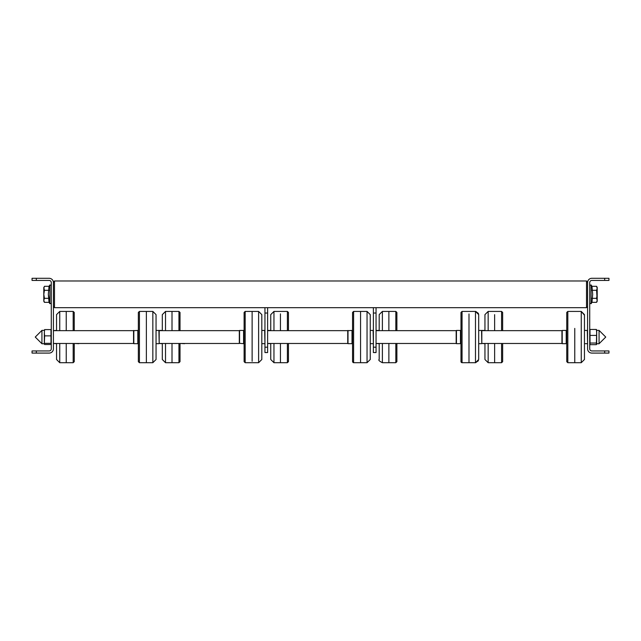 <?xml version="1.0" encoding="UTF-8"?>
<svg xmlns="http://www.w3.org/2000/svg" width="641" height="641" viewBox="0 0 641 641"><rect width="100%" height="100%" fill="white"/><g stroke="black" fill="none" stroke-linecap="round" stroke-linejoin="round"><path stroke-width="0.96" d="M604.679 350.947L591.859 350.947A2.139 2.139 0 0 1 589.72 348.808L589.72 282.577A2.139 2.139 0 0 1 591.859 280.438L604.679 280.438L604.679 278.298L591.859 278.298A4.271 4.271 0 0 0 587.581 282.577L587.581 348.808A4.271 4.271 0 0 0 591.859 353.087L604.679 353.087L604.679 350.947L608.95 350.947L608.95 353.087L604.679 353.087M604.679 278.298L608.95 278.298L608.95 280.438L604.679 280.438M36.321 280.438L49.141 280.438A2.139 2.139 0 0 1 51.28 282.577L51.28 348.808A2.139 2.139 0 0 1 49.141 350.947L36.321 350.947L36.321 353.087L49.141 353.087A4.271 4.271 0 0 0 53.419 348.808L53.419 282.577A4.271 4.271 0 0 0 49.141 278.298L36.321 278.298L36.321 280.438L32.05 280.438L32.05 278.298L36.321 278.298M36.321 353.087L32.05 353.087L32.05 350.947L36.321 350.947M596.579 286.311L591.98 286.311L592.677 294.323L591.98 302.344L591.098 303.706L591.098 284.941L589.72 285.349L591.098 284.941L589.72 285.349L591.098 284.941L591.098 303.706L589.72 303.297L591.098 303.706L589.72 303.297L591.098 303.706L591.98 302.344L596.579 302.344L597.196 300.341L597.196 288.314L596.579 286.311L591.98 286.311L592.677 294.323L591.98 302.344L596.579 302.344L597.196 300.341L596.579 298.337L591.98 298.337L596.579 298.337L597.196 294.323L597.196 287.384L596.579 286.311L597.196 288.314L596.579 286.311M596.579 290.317L591.98 290.317L596.579 290.317L597.196 288.314L596.579 290.317L597.196 294.323L596.579 298.337L597.196 300.341L596.579 290.317M597.196 301.27L597.196 294.323L597.196 301.27L596.579 302.344L597.196 301.27M44.421 286.311L49.02 286.311L49.902 284.941L49.902 303.706L49.902 284.941L49.902 303.706L49.902 284.941L51.28 285.349L49.902 284.941L51.28 285.349L49.902 284.941L49.02 286.311L48.323 294.323L49.02 302.344L49.02 298.337L44.421 298.337L43.804 300.341L44.421 302.344L49.02 302.344L49.902 303.706L51.28 303.297L49.902 303.706L51.28 303.297L49.902 303.706L49.02 302.344L44.421 302.344L43.804 300.341L44.421 302.344L43.804 301.27L43.804 294.323L44.421 298.337L43.804 300.341L43.804 294.323L44.421 298.337L49.02 298.337L48.323 294.323L49.02 286.311L44.421 286.311L43.804 288.314L43.804 294.323L44.421 290.317L49.02 290.317L44.421 290.317L43.804 294.323L43.804 288.314L44.421 290.317L43.804 287.384L43.804 288.314L44.421 286.311M48.508 296.35L49.004 298.297L48.508 296.35M587.581 306.614L586.515 307.68L586.515 280.974L54.485 280.974L54.485 307.68L267.618 307.68L267.618 352.55L264.949 352.55L264.949 347.206L267.618 347.206M53.419 282.577L54.485 280.974M586.515 280.974L587.581 282.577M561.941 341.044L561.941 343.472L481.816 343.472L481.816 330.652L561.941 330.652L561.941 341.044M267.618 330.652L347.743 330.652L347.743 343.472L267.618 343.472M376.051 330.652L456.176 330.652L456.176 343.472L376.051 343.472M239.309 342.142L239.309 343.472L159.184 343.472L159.184 330.652L239.309 330.652L239.309 342.142M53.419 330.652L133.544 330.652L133.544 343.472L53.419 343.472M562.213 334.826L562.213 343.68L566.219 343.68L566.219 330.435L562.213 330.435L562.213 334.826M574.761 328.408L574.761 362.702L574.761 328.408M587.581 343.416L587.316 330.435L584.456 330.435M566.748 328.761L566.748 361.676L567.822 362.702L566.748 361.676L567.822 362.702L566.748 361.676L566.748 312.455L566.748 328.753L566.748 312.455L567.822 311.422L567.822 362.702L581.251 362.702L581.251 311.422L584.456 314.627L584.456 359.497L584.456 329.666M456.448 331.093L456.448 343.68L460.454 343.68L460.454 330.435L456.448 330.435L456.448 331.093M468.996 313.946L468.996 362.702L468.996 313.946M481.816 343.416L481.551 330.435L478.691 330.435M478.691 315.156L478.691 359.497L475.486 362.702L475.486 311.422L478.691 314.627L475.486 311.422L462.057 311.422L462.057 362.702L475.486 362.702L478.442 360.723M348.007 330.435L348.007 343.68L352.013 343.68L352.013 330.435L347.743 330.7M370.25 358.96L370.25 314.627L370.25 359.497L367.045 362.702L367.045 311.422L360.562 311.422L360.562 362.702L360.562 311.422L353.616 311.422L353.616 362.702L352.55 361.676L352.55 316.782L352.558 361.596M373.382 343.416L373.118 330.435L370.25 330.435M239.574 343.32L243.58 343.68L243.58 330.435L239.574 330.435L239.574 343.32M252.129 361.284L252.129 311.422L252.129 361.284M264.949 343.416L264.677 330.435L261.816 330.435M261.816 359.497L258.611 362.702L261.816 359.497L258.611 362.702L245.183 362.702L245.183 311.422L258.611 311.422L261.816 314.627L261.816 359.497L258.611 362.702L258.611 311.422L261.816 314.627L261.816 357.75M133.809 330.435L133.809 343.68L137.815 343.68L137.815 330.435L133.544 330.7M156.051 315.156L156.051 359.497L152.846 362.702L152.846 311.422L146.364 311.422L146.364 362.702L146.364 311.422L139.417 311.422L139.417 362.702L138.352 361.676L138.352 343.199L137.815 343.199M159.184 343.416L158.912 330.435L156.051 330.435M156.051 358.96L156.051 318.216M78.787 330.652L74.781 330.652M78.787 343.68L74.781 343.472M66.239 362.261L66.239 343.472L66.239 362.261M66.239 330.652L66.239 311.422L66.239 330.652M53.684 343.472L56.544 343.68M59.749 330.652L59.749 311.422L56.544 314.627L56.544 330.652M56.544 359.112L56.544 343.472M184.552 343.68L180.546 343.472M165.514 343.472L165.514 362.702L172.004 362.702L172.004 343.472L172.004 362.702L178.943 362.702L178.943 343.472M172.004 330.652L172.004 311.422L172.004 330.652M180.546 330.652L184.552 330.652M162.309 318.914L162.309 330.652L162.309 314.627L165.514 311.422L165.514 330.652M162.309 343.472L162.309 359.497L162.309 343.472M159.449 343.472L162.309 343.68M292.993 330.652L288.987 330.652M280.438 313.866L280.438 330.652L280.438 313.866M273.955 343.472L273.955 362.702L280.438 362.702L280.438 343.472L280.438 362.702L287.384 362.702L287.384 343.472M293.201 343.472L288.987 343.472M267.882 343.472L270.75 343.68M270.75 358.96L270.75 343.472L270.75 359.497L273.955 362.702L270.75 359.497M270.75 330.652L270.75 314.627L270.75 330.652M401.426 330.652L397.42 330.652M388.871 330.652L388.871 311.422L388.871 330.652M382.389 343.472L382.389 362.702L388.871 362.702L388.871 343.472L388.871 362.702L395.817 362.702L395.817 343.472M401.643 343.472L397.42 343.472M376.323 343.472L379.184 343.68M382.389 362.702C379.248 361.107 378.182 360.034 379.184 359.497L379.184 343.472M379.184 315.156L379.184 330.652L379.184 315.156M507.191 330.652L503.185 330.652M494.636 314.651L494.636 330.652L494.636 314.651M488.154 343.472L488.154 362.702L494.636 362.702L494.636 343.472L494.636 362.702L501.583 362.702L501.583 343.472M507.408 343.472L503.185 343.472M482.088 343.472L484.949 343.68M484.949 358.96L484.949 343.472L484.949 358.96M484.949 317.92L484.949 330.652L484.949 314.627L488.154 311.422L488.154 330.652M56.544 358.96L56.544 359.497L56.544 358.96M379.184 359.497L379.184 358.96M566.748 312.439L567.822 311.422L566.764 312.528L567.822 311.422L581.251 311.422L584.456 315.156M584.456 358.96L584.456 359.497L584.456 358.96M370.25 315.156L370.25 314.627L370.25 315.156M376.051 313.024L373.382 313.024L373.382 307.68L376.051 307.68L376.051 352.55L373.382 352.55L373.382 347.206L376.051 347.206M373.382 313.024L373.382 347.206M267.618 313.024L264.949 313.024L264.949 347.206M264.949 313.024L264.949 307.68M44.333 332.735L44.622 329.594L44.333 332.735L44.622 329.594L44.333 332.735L44.622 329.594L44.333 332.735L44.622 329.594L44.333 332.735L44.622 329.594L50.992 329.594L50.992 335.868L44.622 335.868L44.333 332.735L44.333 344.001L44.622 335.868M44.333 330.379L41.929 330.379L35.255 337.062L41.929 343.736L41.929 330.379L35.255 337.062L41.929 343.736L44.333 343.736L44.333 339.602M44.622 329.594L44.333 330.195M44.622 344.521L44.333 343.929L44.622 344.521L50.992 344.521L51.28 343.929L50.992 344.521M50.992 335.868L50.992 343.328L44.622 343.328M51.28 330.195L50.992 329.594L51.28 330.195M50.992 343.328L51.28 343.929M596.627 344.153L596.667 332.431L596.667 343.736L599.071 343.736L605.745 337.062L599.071 330.379L599.071 343.736L605.745 337.062L599.071 330.379L596.667 330.379M596.667 330.259L596.378 329.442L590.008 329.442L589.72 330.259M596.378 329.442L596.667 332.431L596.627 329.963M596.667 332.431L596.378 344.674L590.008 344.674L590.008 329.442M590.008 343.039L596.378 343.039L596.378 344.674M596.378 335.419L590.008 335.419M590.008 344.674L589.72 343.856M596.378 343.039L596.667 343.856L596.378 343.039M460.983 312.455L462.057 311.422L460.983 312.439L460.983 361.676L460.983 312.455L460.983 314.875L460.983 312.455L462.057 311.422L460.983 312.439L460.983 330.916L460.454 330.916M352.013 330.652L352.55 330.652L352.55 312.455L352.55 316.782L352.55 312.455L353.616 311.422L352.55 312.439L352.55 316.774L352.558 312.528M243.58 343.472L244.117 343.472L244.117 361.676L245.183 362.702L244.117 361.676L245.183 362.702L244.117 361.676L244.117 312.455L244.125 361.596M138.352 315.893L138.352 312.455L139.417 311.422L138.352 312.439L138.352 315.893L138.352 312.455L139.417 311.422L138.352 312.439L138.352 361.676L138.352 312.455L138.352 330.916L137.815 330.916M73.178 343.472L73.178 362.702L74.252 361.676L74.252 343.472M74.252 330.652L74.236 312.528M73.178 330.652L73.178 311.422L59.749 311.422L56.544 314.627M59.749 343.472L59.749 362.702L56.544 359.497L59.749 362.702L73.178 362.702L74.236 361.596M180.001 361.596L178.943 362.702L180.017 361.676L178.943 362.702L180.017 361.676L180.017 343.472M180.017 330.652L180.017 312.439L178.943 311.422L165.514 311.422L162.309 314.627M178.943 330.652L178.943 311.422L180.017 312.439L180.017 316.67M288.45 314.787L288.45 330.652L288.45 314.787M287.384 330.652L287.384 311.422L273.955 311.422L273.955 330.652M288.45 343.472L288.45 361.676L287.384 362.702L288.45 361.676L287.384 362.702L288.45 361.676L288.45 343.472L288.442 361.596M395.817 330.652L395.817 311.422L396.883 312.439L396.883 330.652L396.875 312.528M396.875 361.596L395.817 362.702L396.883 361.676L395.817 362.702L396.883 361.676L396.883 343.472M396.883 330.652L396.883 312.455L395.817 311.422L396.883 312.439L396.883 330.652L396.883 312.455L395.817 311.422L382.389 311.422L382.389 330.652M501.583 330.652L501.583 311.422L502.648 312.439L502.648 330.652L502.64 312.528M502.648 361.676L501.583 362.702L502.648 361.676L501.583 362.702L502.648 361.676L502.648 343.472L502.64 361.596M591.98 286.311L591.098 284.941L591.98 286.311M53.419 306.614L54.485 307.68M267.618 307.68L373.382 307.68M376.051 307.68L586.515 307.68M566.764 361.596L566.748 345.363M566.219 343.199L566.748 343.199M566.219 330.916L566.748 330.916M587.316 343.68L584.456 343.68M581.251 362.702L584.456 359.497L581.251 362.702M461.392 362.469L462.057 362.702L460.983 361.676L462.057 362.702L460.983 361.676L460.983 343.199L460.454 343.199M481.551 343.68L478.691 343.68M352.013 330.916L352.55 330.916M352.911 362.429L353.616 362.702L352.55 361.676L353.616 362.702L367.045 362.702L370.25 359.497M352.013 343.199L352.55 343.199M373.118 343.68L370.25 343.68M367.045 311.422L370.25 314.627L367.045 311.422M243.58 343.199L244.117 343.199M244.125 312.528L245.183 311.422L244.117 312.439L244.117 330.652L243.58 330.652M243.58 330.916L244.117 330.916M264.677 343.68L261.816 343.68M138.352 358.231L138.352 361.676L139.417 362.702L138.352 361.676L139.417 362.702L152.846 362.702L156.051 359.497M158.912 343.68L156.051 343.68M152.846 311.422L156.051 314.627L152.846 311.422M137.815 330.652L138.352 330.652M137.815 343.472L138.352 343.472M352.013 343.472L352.55 343.472L352.55 361.66M460.454 330.652L460.983 330.652M460.454 343.472L460.983 343.472M566.219 343.472L566.748 343.472M566.219 330.652L566.748 330.652M74.252 312.439L73.178 311.422L74.252 312.872M53.467 330.652L56.544 330.435M180.001 312.528L178.943 311.422L180.017 312.439M159.449 330.435L162.309 330.435M165.514 362.702L162.309 359.497L165.514 362.702M288.442 312.528L288.45 330.652L288.45 312.455L287.384 311.422L288.45 312.439L288.45 314.795L288.45 312.455L288.45 314.795L288.45 312.455L287.384 311.422L288.442 312.528M267.882 330.435L270.75 330.435M273.955 311.422L270.75 314.627L273.955 311.422M376.323 330.435L379.184 330.435M382.389 311.422L379.184 314.627L382.389 311.422M502.648 312.439L501.583 311.422L502.648 312.439L502.648 315.556L502.648 312.455L501.583 311.422L488.154 311.422L484.949 314.627M488.154 362.702L484.949 359.497L488.154 362.702M482.088 330.435L484.949 330.435M74.252 361.244L73.178 362.702L74.252 361.676M59.749 362.702L56.544 359.497L59.749 362.702M288.45 330.652L288.45 312.455M460.983 359.232L460.983 361.676L460.983 359.232M475.734 362.686L478.691 359.497L475.734 362.686M244.117 312.407L245.183 311.422L244.117 312.407M581.251 311.422L584.456 314.627L581.251 311.422M475.486 311.422L478.675 314.37M352.55 312.455L352.55 316.782L352.55 312.455L353.616 311.422M258.611 311.422L261.816 314.627L258.611 311.422M461.111 362.133L460.983 361.676M475.734 311.43L478.45 313.417M244.117 361.676L244.117 360.306M599.071 343.736L605.745 337.062L599.071 330.379L605.745 337.062L599.071 343.736L605.745 337.062L599.071 330.379L605.745 337.062L599.071 343.736L605.745 337.062L599.071 330.379L605.745 337.062L599.071 343.736M41.929 330.379L35.255 337.062L41.929 343.736L35.255 337.062L41.929 330.379L35.255 337.062L41.929 343.736L35.255 337.062L41.929 330.379L35.255 337.062L41.929 343.736L35.255 337.062L41.929 330.379"/></g></svg>
